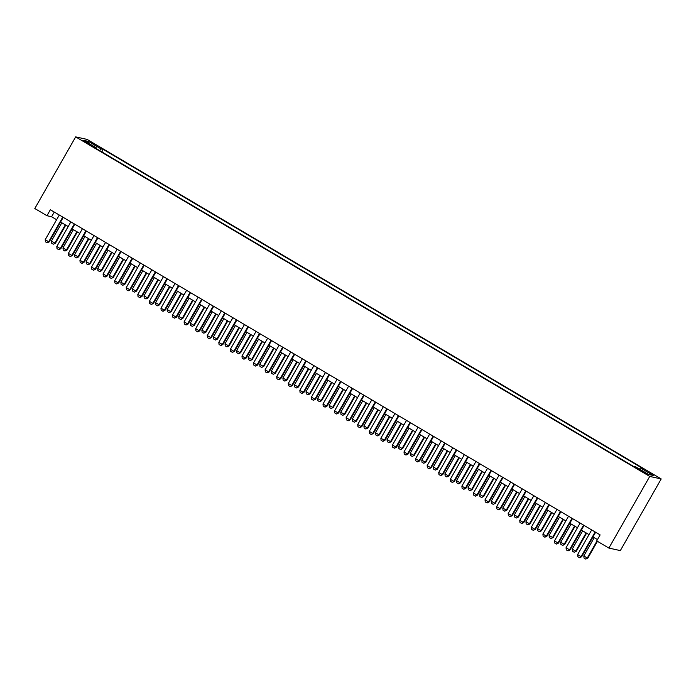 <?xml version="1.0" encoding="UTF-8"?>
<svg xmlns="http://www.w3.org/2000/svg" width="696" height="696" viewBox="0 0 696 696"><rect width="100%" height="100%" fill="white"/><g stroke="black" fill="none" stroke-linecap="round" stroke-linejoin="round"><path stroke-width="1.04" d="M85.704 142.523L90.523 144.933L87.687 142.967L82.867 140.557L85.704 142.523M661.2 478.944L87.122 139.409L75.673 136.877L649.742 476.421L661.2 478.944L620.327 550.597L608.878 548.074L649.742 476.421M608.878 548.074L596.724 540.888L600.126 534.911L50.356 209.748L46.954 215.716L51.6 216.743L56.611 219.71M644.487 472.297L637.266 468.46L642.565 471.871L647.237 474.202L644.487 472.297L644.192 472.802M96.205 148.579L96.405 147.891L94.238 147.413L633.595 466.416L635.761 466.894L648.489 474.428L653.196 475.464L640.468 467.938L642.634 468.417L103.278 149.414L101.111 148.935L99.641 150.606M96.405 147.891L83.677 140.366L88.383 141.401L101.111 148.935M46.954 215.716L34.8 208.53L75.673 136.877M60.552 222.041L68.191 226.557M72.132 228.888L79.762 233.404M83.703 235.735L91.333 240.25M95.274 242.582L102.912 247.097M106.853 249.429L114.483 253.944M118.424 256.267L126.054 260.782M129.995 263.114L137.634 267.629M141.575 269.961L149.205 274.476M153.146 276.808L160.776 281.323M164.717 283.655L172.356 288.17M176.297 290.502L183.927 295.017M187.868 297.349L195.498 301.855M199.439 304.187L207.077 308.702M211.019 311.034L218.648 315.549M222.589 317.881L230.219 322.396M234.169 324.728L241.799 329.243M245.74 331.574L253.37 336.09M257.311 338.421L264.95 342.928M268.891 345.26L276.521 349.775M280.462 352.106L288.092 356.622M292.033 358.953L299.671 363.469M303.613 365.8L311.243 370.315M315.184 372.647L322.814 377.162M326.755 379.494L334.393 384.009M338.334 386.341L345.964 390.848M349.905 393.179L357.535 397.694M361.476 400.026L369.115 404.541M373.056 406.873L380.686 411.388M384.627 413.72L392.257 418.235M396.198 420.567L403.837 425.082M407.778 427.414L415.408 431.92M419.349 434.252L426.987 438.767M430.928 441.099L438.558 445.614M442.499 447.946L450.129 452.461M454.07 454.793L461.709 459.308M465.65 461.639L473.28 466.155M477.221 468.486L484.851 473.002M488.792 475.325L496.431 479.84M500.372 482.171L508.002 486.687M511.943 489.018L519.573 493.534M523.514 495.865L531.152 500.38M535.093 502.712L542.723 507.227M546.664 509.559L554.294 514.074M558.236 516.406L565.874 520.913M569.815 523.244L577.445 527.759M581.386 530.091L589.016 534.606M592.966 536.938L597.455 539.6M54.271 212.062L51.6 216.743M639.459 469.078L640.468 467.938M101.851 151.919L103.278 149.414M88.383 141.401L88.549 143.245M595.167 531.979L581.099 556.643L581.656 556.765L579.664 557.757L577.837 556.704L577.619 554.59L591.696 529.926M595.637 532.257L581.656 556.765M577.619 554.59L581.099 556.643L579.577 557.731M594.236 537.695L583.813 555.956L587.285 558.009L596.968 541.036M587.842 558.131L585.762 559.097L587.842 558.131L597.438 541.305M585.762 559.097L584.031 558.07L583.813 555.956M583.587 525.132L569.519 549.797L570.076 549.918L567.997 550.884L566.266 549.857L566.048 547.743L580.116 523.079M584.057 525.41L570.076 549.918M566.048 547.743L569.519 549.797L567.997 550.884M572.016 518.285L557.948 542.95L558.505 543.071L556.522 544.063L554.686 543.019L554.477 540.896L568.545 516.232M572.486 518.563L558.505 543.071M554.477 540.896L557.948 542.95L556.426 544.046M560.445 511.438L546.369 536.103L546.934 536.233L544.855 537.199L543.115 536.172L542.897 534.049L556.965 509.385M560.915 511.717L546.934 536.233M542.897 534.049L546.369 536.103L544.855 537.199M548.866 504.591L534.798 529.264L535.355 529.386L533.275 530.352L531.544 529.325L531.326 527.203L545.394 502.538M549.335 504.87L535.355 529.386M531.326 527.203L534.798 529.264L533.275 530.352M582.656 530.848L572.242 549.109L575.714 551.162L586.128 532.901M576.271 551.284L574.191 552.25L576.271 551.284L586.597 533.179M574.191 552.25L572.46 551.223L572.242 549.109M571.085 524.001L560.663 542.262L564.143 544.315L574.557 526.054M564.7 544.437L562.62 545.412L564.7 544.437L575.027 526.333M562.62 545.412L560.88 544.385L560.663 542.262M559.514 517.154L549.092 535.415L552.563 537.469L562.986 519.207M553.12 537.599L551.041 538.565L553.12 537.599L563.456 519.486M551.041 538.565L549.309 537.538L549.092 535.415M547.935 510.307L537.521 528.577L540.992 530.63L551.406 512.36M541.549 530.752L539.47 531.718L541.549 530.752L551.876 512.639M539.47 531.718L537.73 530.691L537.521 528.577M537.295 497.753L523.227 522.418L523.784 522.539L521.8 523.523L519.964 522.478L519.755 520.364L533.823 495.7M537.764 498.032L523.784 522.539M519.755 520.364L523.227 522.418L521.704 523.505M536.364 503.46L525.941 521.73L529.421 523.784L539.835 505.513M529.978 523.905L527.899 524.871L529.978 523.905L540.305 505.792M527.899 524.871L526.159 523.844L525.941 521.73M525.724 490.906L511.647 515.571L512.204 515.692L510.133 516.658L508.393 515.632L508.176 513.518L522.244 488.853M526.185 491.185L512.204 515.692M508.176 513.518L511.647 515.571L510.133 516.658M524.793 496.613L514.37 514.883L517.841 516.937L528.264 498.675M518.398 517.058L516.319 518.024L518.398 517.058L528.734 498.945M516.319 518.024L514.588 516.997L514.37 514.883M514.144 484.059L500.076 508.724L500.633 508.846L498.553 509.811L496.822 508.785L496.605 506.671L510.673 482.006M514.614 484.338L500.633 508.846M496.605 506.671L500.076 508.724L498.553 509.811M513.213 489.775L502.799 508.037L506.27 510.09L516.684 491.828M506.827 510.212L504.748 511.177L506.827 510.212L517.154 492.107M504.748 511.177L503.008 510.151L502.799 508.037M502.573 477.212L488.505 501.877L489.062 501.999L487.078 502.99L485.243 501.938L485.034 499.824L499.102 475.159M503.043 477.491L489.062 501.999M485.034 499.824L488.505 501.877L486.983 502.964M501.642 482.928L491.219 501.19L494.691 503.243L505.113 484.982M495.256 503.365L493.177 504.339L495.256 503.365L505.583 485.26M493.177 504.339L491.437 503.312L491.219 501.19M490.993 470.365L476.925 495.03L477.482 495.152L475.498 496.144L473.672 495.1L473.454 492.977L487.522 468.312M491.463 470.644L477.482 495.152M473.454 492.977L476.925 495.03L475.412 496.126M490.062 476.081L479.648 494.343L483.12 496.396L493.542 478.135M483.677 496.526L481.597 497.492L483.677 496.526L494.012 478.413M481.597 497.492L479.866 496.465L479.648 494.343M479.422 463.519L465.354 488.183L465.911 488.314L463.832 489.279L462.1 488.253L461.883 486.13L475.951 461.465M479.892 463.797L465.911 488.314M461.883 486.13L465.354 488.183L463.832 489.279M478.491 469.235L468.077 487.496L471.549 489.558L481.963 471.288M472.105 489.68L470.026 490.645L472.105 489.68L482.432 471.566M470.026 490.645L468.286 489.619L468.077 487.496M467.851 456.68L453.783 481.345L454.34 481.467L452.348 482.45L450.521 481.406L450.312 479.292L464.38 454.618M468.321 456.95L454.34 481.467M450.312 479.292L453.783 481.345L452.261 482.432M466.92 462.388L456.498 480.658L459.969 482.711L470.392 464.441M460.526 482.833L458.455 483.798L460.526 482.833L470.861 464.719M458.455 483.798L456.715 482.772L456.498 480.658M456.272 449.833L442.204 474.498L442.76 474.62L440.681 475.585L438.95 474.559L438.732 472.445L452.8 447.78M456.741 450.112L442.76 474.62M438.732 472.445L442.204 474.498L440.681 475.585M455.341 455.541L444.927 473.811L448.398 475.864L458.821 457.594M448.955 475.986L446.875 476.951L448.955 475.986L459.282 457.872M446.875 476.951L445.144 475.925L444.927 473.811M443.77 448.702L433.356 466.964L436.827 469.017L447.241 450.756M437.384 469.139L435.305 470.105L437.384 469.139L447.711 451.034M435.305 470.105L433.565 469.078L433.356 466.964M432.199 441.856L421.776 460.117L425.247 462.17L435.67 443.909M425.804 462.292L423.725 463.258L425.804 462.292L436.14 444.187M423.725 463.258L421.993 462.231L421.776 460.117M444.7 442.987L430.633 467.651L431.189 467.773L429.11 468.739L427.379 467.712L427.161 465.598L441.229 440.933M445.17 443.265L431.189 467.773M427.161 465.598L430.633 467.651L429.11 468.739M433.13 436.14L419.062 460.804L419.618 460.926L417.626 461.918L415.799 460.865L415.582 458.751L429.658 434.087M433.599 436.418L419.618 460.926M415.582 458.751L419.062 460.804L417.539 461.892M421.55 429.293L407.482 453.957L408.039 454.079L405.959 455.053L404.228 454.027L404.011 451.904L418.079 427.24M422.02 429.571L408.039 454.079M404.011 451.904L407.482 453.957L405.959 455.053M420.619 435.009L410.205 453.27L413.676 455.323L424.09 437.062M414.233 455.445L412.154 456.419L414.233 455.445L424.56 437.34M412.154 456.419L410.423 455.393L410.205 453.27M409.979 422.446L395.911 447.11L396.468 447.241L394.484 448.224L392.648 447.18L392.44 445.057L406.507 420.393M410.449 422.724L396.468 447.241M392.44 445.057L395.911 447.11L394.388 448.207M409.048 428.162L398.634 446.423L402.105 448.476L412.519 430.215M402.662 448.607L400.583 449.572L402.662 448.607L412.989 430.493M400.583 449.572L398.843 448.546L398.634 446.423M398.408 415.599L384.34 440.272L384.897 440.394L382.904 441.377L381.077 440.333L380.86 438.219L394.936 413.546M398.878 415.877L384.897 440.394M380.86 438.219L384.34 440.272L382.817 441.36M397.477 421.315L387.054 439.585L390.526 441.638L400.948 423.368M391.082 441.76L389.003 442.726L391.082 441.76L401.418 423.647M389.003 442.726L387.272 441.699L387.054 439.585M386.828 408.761L372.76 433.425L373.317 433.547L371.238 434.513L369.506 433.486L369.289 431.372L383.357 406.708M387.298 409.039L373.317 433.547M369.289 431.372L372.76 433.425L371.238 434.513M385.897 414.468L375.483 432.738L378.955 434.791L389.368 416.521M379.511 434.913L377.432 435.879L379.511 434.913L389.838 416.8M377.432 435.879L375.692 434.852L375.483 432.738M375.257 401.914L361.189 426.578L361.746 426.7L359.762 427.692L357.927 426.639L357.718 424.525L371.786 399.861M375.727 402.192L361.746 426.7M357.718 424.525L361.189 426.578L359.667 427.666M374.326 407.621L363.904 425.891L367.384 427.944L377.798 409.683M367.94 428.066L365.861 429.032L367.94 428.066L378.267 409.953M365.861 429.032L364.121 428.005L363.904 425.891M363.686 395.067L349.61 419.731L350.175 419.853L348.096 420.819L346.356 419.792L346.138 417.678L360.206 393.014M364.147 395.345L350.175 419.853M346.138 417.678L349.61 419.731L348.096 420.819M362.755 400.783L352.333 419.044L355.804 421.097L366.226 402.836M356.361 421.219L354.281 422.185L356.361 421.219L366.696 403.115M354.281 422.185L352.55 421.158L352.333 419.044M352.106 388.22L338.038 412.885L338.595 413.006L336.516 413.972L334.785 412.945L334.567 410.831L348.635 386.167M352.576 388.499L338.595 413.006M334.567 410.831L338.038 412.885L336.516 413.972M351.175 393.936L340.762 412.197L344.233 414.25L354.647 395.989M344.79 414.372L342.71 415.347L344.79 414.372L355.117 396.268M342.71 415.347L340.97 414.32L340.762 412.197M340.535 381.373L326.467 406.038L327.024 406.16L325.041 407.151L323.205 406.107L322.996 403.985L337.064 379.32M341.005 381.652L327.024 406.16M322.996 403.985L326.467 406.038L324.945 407.134M339.605 387.089L329.182 405.35L332.653 407.404L343.076 389.142M333.219 407.534L331.139 408.5L333.219 407.534L343.546 389.421M331.139 408.5L329.399 407.473L329.182 405.35M328.964 374.526L314.888 399.191L315.445 399.321L313.374 400.287L311.634 399.26L311.416 397.138L325.484 372.473M329.425 374.805L315.445 399.321M311.416 397.138L314.888 399.191L313.374 400.287M317.385 367.688L303.317 392.353L303.874 392.474L301.794 393.44L300.063 392.413L299.845 390.299L313.913 365.635M317.855 367.958L303.874 392.474M299.845 390.299L303.317 392.353L301.794 393.44M305.814 360.841L291.746 385.506L292.303 385.627L290.319 386.611L288.483 385.567L288.275 383.452L302.342 358.788M306.284 361.12L292.303 385.627M288.275 383.452L291.746 385.506L290.223 386.593M328.034 380.242L317.611 398.512L321.082 400.565L331.505 382.295M321.639 400.687L319.56 401.653L321.639 400.687L331.975 382.574M319.56 401.653L317.828 400.626L317.611 398.512M316.454 373.395L306.04 391.665L309.511 393.719L319.925 375.449M310.068 393.84L307.989 394.806L310.068 393.84L320.395 375.727M307.989 394.806L306.249 393.779L306.04 391.665M304.883 366.548L294.46 384.818L297.931 386.872L308.354 368.602M298.488 386.993L296.418 387.959L298.488 386.993L308.824 368.88M296.418 387.959L294.678 386.933L294.46 384.818M294.234 353.994L280.166 378.659L280.723 378.781L278.644 379.746L276.912 378.72L276.695 376.606L290.763 351.941M294.704 354.273L280.723 378.781M276.695 376.606L280.166 378.659L278.644 379.746M293.303 359.71L282.889 377.971L286.361 380.025L296.783 361.763M286.917 380.147L284.838 381.112L286.917 380.147L297.244 362.042M284.838 381.112L283.107 380.086L282.889 377.971M282.663 347.147L268.595 371.812L269.152 371.934L267.073 372.899L265.341 371.873L265.124 369.759L279.192 345.094M283.133 347.426L269.152 371.934M265.124 369.759L268.595 371.812L267.073 372.899M281.732 352.863L271.318 371.125L274.79 373.178L285.203 354.916M275.346 373.3L273.267 374.274L275.346 373.3L285.673 355.195M273.267 374.274L271.527 373.239L271.318 371.125M271.092 340.3L257.024 364.965L257.581 365.087L255.589 366.079L253.762 365.035L253.553 362.912L267.621 338.247M271.562 340.579L257.581 365.087M253.553 362.912L257.024 364.965L255.502 366.061M270.161 346.016L259.738 364.278L263.21 366.331L273.632 348.07M263.767 366.453L261.696 367.427L263.767 366.453L274.102 348.348M261.696 367.427L259.956 366.4L259.738 364.278M259.512 333.454L245.444 358.118L246.001 358.249L243.922 359.214L242.191 358.188L241.973 356.065L256.041 331.4M259.982 333.732L246.001 358.249M241.973 356.065L245.444 358.118L243.922 359.214M258.581 339.17L248.167 357.431L251.639 359.493L262.061 341.223M252.196 359.615L250.116 360.58L252.196 359.615L262.522 341.501M250.116 360.58L248.385 359.554L248.167 357.431M247.941 326.615L233.873 351.28L234.43 351.402L232.447 352.385L230.62 351.341L230.402 349.227L244.47 324.553M248.411 326.885L234.43 351.402M230.402 349.227L233.873 351.28L232.351 352.367M236.37 319.769L222.302 344.433L222.859 344.555L220.867 345.538L219.04 344.494L218.822 342.38L232.899 317.715M236.84 320.047L222.859 344.555M218.822 342.38L222.302 344.433L220.78 345.52M224.791 312.922L210.723 337.586L211.279 337.708L209.2 338.674L207.469 337.647L207.251 335.533L221.319 310.868M225.26 313.2L211.279 337.708M207.251 335.533L210.723 337.586L209.2 338.674M247.01 332.323L236.596 350.593L240.068 352.646L250.482 334.376M240.625 352.768L238.545 353.733L240.625 352.768L250.951 334.654M238.545 353.733L236.805 352.707L236.596 350.593M235.439 325.476L225.017 343.746L228.488 345.799L238.911 327.529M229.045 345.921L226.966 346.886L229.045 345.921L239.38 327.807M226.966 346.886L225.234 345.86L225.017 343.746M223.86 318.637L213.446 336.899L216.917 338.952L227.331 320.691M217.474 339.074L215.395 340.04L217.474 339.074L227.801 320.96M215.395 340.04L213.663 339.013L213.446 336.899M213.22 306.075L199.152 330.739L199.709 330.861L197.725 331.853L195.889 330.8L195.68 328.686L209.748 304.022M213.689 306.353L199.709 330.861M195.68 328.686L199.152 330.739L197.629 331.827M212.289 311.791L201.866 330.052L205.346 332.105L215.76 313.844M205.903 332.227L203.824 333.193L205.903 332.227L216.23 314.122M203.824 333.193L202.084 332.166L201.866 330.052M201.649 299.228L187.581 323.892L188.137 324.014L186.058 324.988L184.318 323.953L184.101 321.839L198.177 297.175M202.118 299.506L188.137 324.014M184.101 321.839L187.581 323.892L186.058 324.988M200.718 304.944L190.295 323.205L193.766 325.258L204.189 306.997M194.323 325.38L192.244 326.354L194.323 325.38L204.659 307.275M192.244 326.354L190.513 325.328L190.295 323.205M190.069 292.381L176.001 317.045L176.558 317.167L174.478 318.142L172.747 317.115L172.53 314.992L186.598 290.328M190.539 292.659L176.558 317.167M172.53 314.992L176.001 317.045L174.478 318.142M189.138 298.097L178.724 316.358L182.195 318.411L192.609 300.15M182.752 318.542L180.673 319.507L182.752 318.542L193.079 300.428M180.673 319.507L178.933 318.481L178.724 316.358M178.498 285.534L164.43 310.207L164.987 310.329L163.003 311.312L161.167 310.268L160.959 308.145L175.027 283.481M178.968 285.812L164.987 310.329M160.959 308.145L164.43 310.207L162.907 311.295M177.567 291.25L167.144 309.52L170.624 311.573L181.038 293.303M171.181 311.695L169.102 312.661L171.181 311.695L181.508 293.582M169.102 312.661L167.362 311.634L167.144 309.52M166.927 278.696L152.85 303.36L153.416 303.482L151.337 304.448L149.596 303.421L149.379 301.307L163.447 276.643M167.388 278.965L153.416 303.482M149.379 301.307L152.85 303.36L151.337 304.448M165.996 284.403L155.573 302.673L159.045 304.726L169.467 286.456M159.601 304.848L157.522 305.814L159.601 304.848L169.937 286.735M157.522 305.814L155.791 304.787L155.573 302.673M155.347 271.849L141.279 296.513L141.836 296.635L139.757 297.601L138.025 296.574L137.808 294.46L151.876 269.796M155.817 272.127L141.836 296.635M137.808 294.46L141.279 296.513L139.757 297.601M154.416 277.556L144.002 295.826L147.474 297.879L157.888 279.609M148.031 298.001L145.951 298.967L148.031 298.001L158.357 279.888M145.951 298.967L144.211 297.94L144.002 295.826M143.776 265.002L129.708 289.666L130.265 289.788L128.281 290.78L126.446 289.727L126.237 287.613L140.305 262.949M144.246 265.28L130.265 289.788M126.237 287.613L129.708 289.666L128.186 290.754M142.845 270.718L132.423 288.979L135.894 291.032L146.317 272.771M136.459 291.154L134.38 292.12L136.459 291.154L146.786 273.05M134.38 292.12L132.64 291.093L132.423 288.979M132.196 258.155L118.129 282.82L118.685 282.941L116.702 283.933L114.875 282.88L114.657 280.766L128.725 256.102M132.666 258.433L118.685 282.941M114.657 280.766L118.129 282.82L116.615 283.907M131.266 263.871L120.852 282.132L124.323 284.185L134.746 265.924M124.88 284.307L122.8 285.282L124.88 284.307L135.215 266.203M122.8 285.282L121.069 284.255L120.852 282.132M120.626 251.308L106.558 275.973L107.114 276.095L105.035 277.069L103.304 276.042L103.086 273.92L117.154 249.255M121.095 251.587L107.114 276.095M103.086 273.92L106.558 275.973L105.035 277.069M119.695 257.024L109.281 275.285L112.752 277.339L123.166 259.077M113.309 277.469L111.23 278.435L113.309 277.469L123.636 259.356M111.23 278.435L109.489 277.408L109.281 275.285M109.054 244.461L94.987 269.126L95.543 269.256L93.551 270.239L91.724 269.195L91.515 267.073L105.583 242.408M109.524 244.74L95.543 269.256M91.515 267.073L94.987 269.126L93.464 270.222M108.124 250.177L97.701 268.439L101.172 270.5L111.595 252.23M101.729 270.622L99.659 271.588L101.729 270.622L112.065 252.509M99.659 271.588L97.918 270.561L97.701 268.439M97.475 237.623L83.407 262.288L83.964 262.409L81.98 263.392L80.153 262.349L79.936 260.234L94.004 235.561M97.945 237.893L83.964 262.409M79.936 260.234L83.407 262.288L81.884 263.375M96.544 243.33L86.13 261.6L89.601 263.654L100.024 245.383M90.158 263.775L88.079 264.741L90.158 263.775L100.485 245.662M88.079 264.741L86.347 263.714L86.13 261.6M85.904 230.776L71.836 255.441L72.393 255.562L70.313 256.528L68.582 255.502L68.365 253.387L82.433 228.723M86.374 231.055L72.393 255.562M68.365 253.387L71.836 255.441L70.313 256.528M84.973 236.483L74.559 254.753L78.03 256.807L88.444 238.537M78.587 256.928L76.508 257.894L78.587 256.928L88.914 238.815M76.508 257.894L74.768 256.868L74.559 254.753M74.333 223.929L60.265 248.594L60.822 248.716L58.829 249.707L57.002 248.655L56.794 246.541L70.862 221.876M74.803 224.208L60.822 248.716M56.794 246.541L60.265 248.594L58.742 249.681M73.402 229.645L62.979 247.906L66.451 249.96L76.873 231.698M67.007 250.081L64.928 251.047L67.007 250.081L77.343 231.968M64.928 251.047L63.197 250.021L62.979 247.906M62.753 217.082L48.685 241.747L49.242 241.869L47.163 242.834L45.431 241.808L45.214 239.694L59.282 215.029M63.223 217.361L49.242 241.869M45.214 239.694L48.685 241.747L47.163 242.834M61.822 222.798L51.408 241.06L54.88 243.113L65.293 224.851M55.436 243.235L53.357 244.2L55.436 243.235L65.763 225.13M53.357 244.2L51.626 243.174L51.408 241.06M641.634 471.322L641.938 470.792"/></g></svg>
